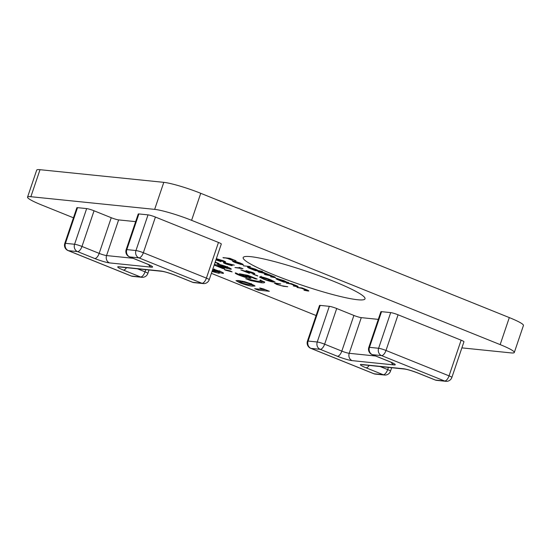 <?xml version="1.0" encoding="UTF-8"?>
<svg xmlns="http://www.w3.org/2000/svg" width="551" height="551" viewBox="0 0 551 551"><rect width="100%" height="100%" fill="white"/><g stroke="black" fill="none" stroke-linecap="round" stroke-linejoin="round"><path stroke-width="0.83" d="M212.858 268.978L220.028 271.326C223.458 272.745 224.347 273.42 222.7 273.344L218.713 272.414L219.525 273.131L218.623 273.241L212.004 271.498M223.534 273.241L222.7 273.344L222.935 272.662M216.082 259.452L223.899 261.601L224.374 261.181M223.899 261.601C224.574 261.608 224.126 261.284 222.556 260.637L216.901 258.839L223.327 260.733C225.559 261.663 226.151 262.104 225.09 262.062L216.026 259.604M225.628 262L225.09 262.062L225.235 261.622M215.999 259.7L220.923 261.684L215.93 259.886M307.368 290.542L301.5 288.283L297.01 287.429L302.058 287.946L306.797 289.826C309.111 290.832 309.414 291.204 307.692 290.956L303.98 290.239L307.368 290.542L307.603 290.17M308.822 290.935L307.692 290.956L307.906 290.308M296.672 286.238L290.804 283.979L286.313 283.124L291.369 283.641L296.101 285.521C298.422 286.52 298.718 286.899 296.996 286.651L293.284 285.928L296.672 286.238L296.906 285.859M298.125 286.63L296.996 286.651L297.216 286.003M286.706 282.043L288.772 282.594L283.724 282.078L278.73 280.094C275.941 278.93 275.211 278.372 276.54 278.427L283.992 280.645L286.706 282.043M275.858 278.496L276.54 278.427M243.377 265.83L250.464 266.553L243.377 265.83L243.494 265.499M234.354 261.181L234.265 261.443C233.3 261.394 233.803 261.78 235.78 262.607L240.959 264.459L235.298 262.6C232.55 261.456 231.868 260.919 233.252 260.995L240.553 263.144L243.28 264.542L242.53 264.769L233.769 261.505L233.906 261.091M232.55 261.084L233.252 260.995M77.519 207.658L65.445 243.328A5.744 0.654 18.7 0 0 64.784 243.411L76.858 207.741A5.744 0.654 18.7 0 1 77.519 207.658L86.659 208.595A5.744 0.654 18.7 0 1 94.049 210.785L111.247 217.714A5.744 0.654 -161.3 0 0 118.63 219.904L135.649 221.64M138.893 213.933L126.82 249.603A5.744 0.654 18.7 0 0 126.151 249.686L138.225 214.015A5.744 0.654 18.7 0 1 138.893 213.933L148.033 214.869A5.744 0.654 18.7 0 1 155.423 217.06L218.471 242.454A5.744 0.654 18.7 0 1 221.302 244.031L209.228 279.701A5.744 0.654 18.7 0 0 206.398 278.124L218.471 242.454M461.883 347.874L510.984 352.895A28.714 3.265 -161.3 0 0 514.303 352.482A28.714 3.265 -161.3 0 0 500.163 344.609L191.596 220.324A28.714 3.265 -161.3 0 0 154.652 209.373L30.87 196.714A28.714 3.265 -161.3 0 0 27.55 197.127A28.714 3.265 -161.3 0 0 41.69 205L73.455 217.797M211.377 273.344L316.109 315.53M274.846 275.204A64.322 7.315 -161.3 0 0 365.017 298.821A64.322 7.315 -161.3 0 0 306.439 271.271A64.322 7.315 -161.3 0 0 243.163 257.572A64.322 7.315 -161.3 0 0 274.846 275.204M378.296 319.373L361.284 317.638L349.21 353.308L375.617 356.008M368.805 347.419A5.744 5.744 0 0 0 372.097 354.589A5.744 2.541 111.9 0 0 372.414 354.665L389.612 361.594A11.488 1.309 18.7 0 1 393.944 364.907L352.158 360.636A11.488 1.309 18.7 0 1 337.384 356.256L320.186 349.327L311.046 348.397L374.095 373.792L383.234 374.721L366.043 367.799A11.488 1.309 18.7 0 1 361.711 364.487L403.497 368.757A11.488 1.309 18.7 0 1 418.271 373.137L435.469 380.066L444.609 380.996L381.554 355.602L372.414 354.665A5.744 5.111 -84.2 0 1 369.466 347.337A5.744 0.654 18.7 0 0 368.805 347.419L380.879 311.749A5.744 0.654 18.7 0 1 381.54 311.666L369.466 347.337L378.613 348.273L390.687 312.603L381.54 311.666M390.687 312.603A5.744 0.654 18.7 0 1 398.07 314.793L385.996 350.464L449.051 375.858L461.125 340.187L398.07 314.793M461.125 340.187A5.744 0.654 18.7 0 1 463.949 341.765L451.875 377.435A5.744 0.654 18.7 0 0 449.051 375.858A5.744 2.541 -68.1 0 1 444.609 380.996A5.744 5.111 95.8 0 0 445.855 381.306A5.744 5.744 0 0 0 451.875 377.435M307.437 341.145A5.744 5.744 0 0 0 310.73 348.315A5.744 2.541 -68.1 0 0 311.046 348.397A5.744 5.111 95.8 0 1 308.099 341.062A5.744 0.654 18.7 0 0 307.437 341.145L319.511 305.474A5.744 0.654 18.7 0 1 320.172 305.392L308.099 341.062L317.238 341.999L329.312 306.328L320.172 305.392M329.312 306.328A5.744 0.654 18.7 0 1 336.702 308.519L324.629 344.189L341.82 351.118L353.894 315.447L336.702 308.519M353.894 315.447A5.744 0.654 -161.3 0 0 361.284 317.638M224.099 258.061L222.962 257.606L229.87 258.316L236.028 260.795L230.297 258.695L228.176 258.481L232.488 260.43L227.467 258.405L224.209 257.737M258.309 270.617L262.455 271.381L255.368 270.658L250.374 268.674C247.585 267.504 246.855 266.946 248.184 267.001L255.636 269.225L258.309 270.617M247.502 267.077L248.184 267.001M273.337 277.07C274.618 277.284 274.481 277.05 272.931 276.375L265.417 274.708L264.28 274.246L266.849 274.508C268.254 274.749 268.172 274.522 266.601 273.826L259.094 272.16L257.964 271.705L263.013 272.222L273.744 276.519C275.844 277.428 276.085 277.766 274.467 277.532L270.603 276.795L274.357 276.774M275.541 277.504L274.467 277.532L274.673 276.919M266.849 274.508L268.006 274.212M223.926 262.524L234.271 265.141L230.015 264.356C232.198 265.272 232.77 265.706 231.716 265.658L225.648 263.853C223.417 262.923 222.845 262.476 223.926 262.524L223.375 262.593M232.26 265.603L231.716 265.658L231.861 265.224M241.166 268.185L239.217 267.4L243.005 268.716L234.96 267.552L241.228 268M253.061 273.344C253.742 273.358 253.295 273.034 251.724 272.387L246.063 270.582L252.489 272.483C254.727 273.406 255.313 273.854 254.252 273.806L244.21 271.064L249.383 273.358L240.794 269.9L253.061 273.344L253.536 272.924M254.789 273.751L254.252 273.806L254.404 273.365M257.682 276.01L252.819 274.054L257.744 275.824M261.539 276.919L261.456 277.174C260.065 277.174 261.078 277.883 264.494 279.281L271.643 281.527L268.144 279.901L273.489 282.057C271.106 281.761 267.834 280.796 263.681 279.171L259.514 277.098L260.292 276.712C262.944 277.105 266.415 278.138 270.72 279.825L275.039 281.974L269.976 279.736L260.768 277.263L261.133 276.182M275.865 283.076L277.36 284.468L281.251 285.687L287.725 286.727L283.551 286.3L276.712 284.419L274.219 282.98L280.755 283.917L275.5 283.483L275.645 283.056M215.193 262.062L219.078 263.626L215.042 262.524M214.408 264.39L226.771 267.758L227.556 266.636M226.771 267.758C227.57 267.807 227.177 267.504 225.6 266.842L217.184 264.053C219.766 264.377 223.3 265.403 227.79 267.132L231.372 269.122L230.538 269.239L217.817 265.968L224.622 268.709L222.776 268.523L214.181 265.059M225.669 270.238L224.326 269.556L230.263 270.92L232.123 271.891L225.669 270.238L225.786 269.887M246.235 276.919C247.206 277.001 246.862 276.692 245.209 275.982L239.444 273.757L247.957 275.342L257.165 279.047L255.32 278.861L248.99 276.313L246.111 275.775L251.042 278.283L249.934 278.386C247.303 278.028 243.769 276.988 239.327 275.273C235.849 273.84 234.602 273.041 235.58 272.869L241.517 275.555L246.235 276.919L246.772 276.864L247.137 275.789M235.222 273.027L235.58 272.869M264.576 281.947C264.983 282.773 263.812 283.035 261.064 282.718L250.257 280.487L245.725 278.661L257.489 281.265L260.396 281.175L260.038 280.122L264.576 281.947L264.597 282.401M260.396 281.175L260.878 279.956M238.576 280.576L244.658 281.699L251.304 283.923L255.079 286.024L252.42 286.121C249.851 286.052 245.643 284.936 239.788 282.78L235.986 280.673L238.576 280.576M264.053 289.144L263.888 289.633L259.741 287.959L263.75 289.02L269.363 291.279L258.302 290.15L254.672 288.69L265.637 289.785M27.55 197.127L36.697 170.107A28.714 3.265 18.7 0 1 40.016 169.694L30.87 196.714M154.652 209.373L163.799 182.347L40.016 169.694M163.799 182.347A28.714 3.265 18.7 0 1 200.743 193.305L191.596 220.324M500.163 344.609L509.31 317.59L200.743 193.305M509.31 317.59A28.714 3.265 18.7 0 1 523.45 325.462L514.303 352.482M242.743 264.149L242.53 264.769M235.077 261.353L242.013 264.377L242.309 263.922M237.192 261.945L235.008 261.553M240.043 262.944L237.137 262.097M242.013 264.377L239.988 263.109M255.512 270.224L255.368 270.658M249.396 267.214L249.314 267.462C248.336 267.435 248.914 267.862 251.036 268.75L256.745 270.458L257.413 270.018M256.745 270.458C257.785 270.507 257.214 270.073 255.03 269.163L248.825 267.524L248.962 267.125M283.868 281.651L283.724 282.078M277.752 278.634L277.67 278.882C276.692 278.854 277.263 279.288 279.391 280.177L285.101 281.878L285.776 281.43M285.101 281.878C286.134 281.926 285.563 281.492 283.386 280.583L277.181 278.944L277.318 278.544M290.935 283.593L290.804 283.979M301.631 287.904L301.5 288.283M225.118 262.737L225.035 262.979C224.388 262.979 224.849 263.302 226.42 263.95L230.545 265.196L231 264.776M230.545 265.196C231.179 265.189 230.69 264.859 229.064 264.191L224.705 263.02L224.822 262.675M273.695 281.155L273.565 281.527M225.765 266.353L225.6 266.842M221.041 264.852L220.813 265.513M230.786 268.523L230.538 269.239M229.746 267.972L227.294 267.428M217.996 265.444L217.817 265.968M222.941 268.034L222.776 268.523M255.485 278.372L255.32 278.861M249.155 275.824L248.99 276.313M246.359 275.045L246.111 275.775M250.216 277.552L249.934 278.386M249.555 277.208L246.869 276.595M239.589 274.481L239.327 275.273M246.304 275.211L245.574 274.901L245.209 275.982M242.337 274.295L242.116 274.949M264.06 281.74L261.429 281.637L261.064 282.718M261.429 281.637L259.328 281.368M250.443 279.929L250.257 280.487M221.647 272.015L219.47 271.443M218.899 271.863L218.713 272.414M218.871 272.511L218.623 273.241M218.809 272.139L215.641 271.436M214.311 269.756L212.789 269.163M214.759 269.487L214.553 270.093C213.857 270.045 214.16 270.3 215.469 270.858L218.981 271.87L219.704 270.761M218.981 271.87C219.663 271.918 219.319 271.657 217.955 271.085L214.181 270.135L214.546 269.053M218.12 270.596L217.955 271.085M212.169 271.009L215.131 271.795L215.902 270.665M215.131 271.795C215.916 271.801 215.386 271.429 213.533 270.672L212.424 270.245M213.898 269.591L213.533 270.672M254.025 285.142L252.785 285.039L252.42 286.121M252.785 285.039L250.581 284.75M240.298 281.754L239.788 282.78M240.153 281.699L237.419 280.48M240.842 280.879L240.195 282.064L241.758 282.973L248.79 284.66L250.898 284.64L249.41 283.758C245.939 282.573 243.535 282.002 242.185 282.036L240.195 282.064M249.582 283.262L249.41 283.758M242.474 281.182L242.185 282.036M258.66 289.096L258.302 290.15M380.135 366.546L387.677 369.583L388.421 367.393M337.384 356.256A5.744 2.541 111.9 0 0 341.82 351.118A5.744 0.654 -161.3 0 0 349.21 353.308A5.744 5.111 -84.2 0 0 352.158 360.636M317.238 341.999A5.744 0.654 18.7 0 1 324.629 344.189A5.744 2.541 111.9 0 1 320.186 349.327A5.744 5.111 95.8 0 1 317.238 341.999M310.73 348.315L373.778 373.709A5.744 5.744 0 0 0 375.341 374.101L384.481 375.031A5.744 5.111 -84.2 0 1 383.234 374.721A5.744 2.541 111.9 0 0 387.677 369.583A5.744 0.654 18.7 0 1 390.507 371.16L391.671 367.731M378.613 348.273A5.744 0.654 18.7 0 1 385.996 350.464A5.744 2.541 -68.1 0 1 381.554 355.602A5.744 5.111 -84.2 0 1 378.613 348.273M361.711 364.487A5.744 5.111 -84.2 0 0 362.957 364.79L404.744 369.067A5.744 5.111 -84.2 0 1 403.497 368.757M418.271 373.137A5.744 2.541 111.9 0 1 417.954 373.061L435.152 379.983A5.744 5.744 0 0 0 436.716 380.369L445.855 381.306M436.716 380.369A5.744 5.111 95.8 0 1 435.469 380.066A5.744 2.541 111.9 0 1 435.152 379.983M369.156 365.423A5.744 2.541 111.9 0 1 366.043 367.799M375.341 374.101A5.744 5.111 -84.2 0 1 374.095 373.792A5.744 2.541 -68.1 0 1 373.778 373.709M389.612 361.594A5.744 2.541 111.9 0 1 389.295 361.518L392.835 363.006M393.944 364.907A5.744 5.111 -84.2 0 1 391.272 362.358M155.423 217.06L143.35 252.73L206.398 278.124A5.744 2.541 111.9 0 1 201.955 283.262L138.907 257.868L129.767 256.931L146.959 263.86A11.488 1.309 18.7 0 1 151.291 267.173L109.504 262.903A11.488 1.309 18.7 0 1 94.731 258.515L77.533 251.593L68.393 250.657L131.448 276.051L140.588 276.988L123.39 270.066A11.488 1.309 18.7 0 1 119.057 266.746L160.844 271.016A11.488 1.309 18.7 0 1 175.617 275.404L192.816 282.326L201.955 283.262A5.744 5.111 -84.2 0 0 203.202 283.572A5.744 5.744 0 0 0 209.228 279.701M126.151 249.686A5.744 5.744 0 0 0 129.451 256.856A5.744 2.541 111.9 0 0 129.767 256.931A5.744 5.111 -84.2 0 1 126.82 249.603L135.959 250.54L148.033 214.869M118.63 219.904L106.557 255.574L132.97 258.274M94.049 210.785L81.975 246.455L99.173 253.384L111.247 217.714M64.784 243.411A5.744 5.744 0 0 0 68.076 250.581A5.744 2.541 111.9 0 0 68.393 250.657A5.744 5.111 -84.2 0 1 65.445 243.328L74.585 244.265L86.659 208.595M137.488 268.812L145.03 271.85L145.767 269.659M132.688 276.361A5.744 5.111 -84.2 0 1 131.448 276.051A5.744 2.541 111.9 0 1 131.131 275.975A5.744 5.744 0 0 0 132.688 276.361L141.834 277.298A5.744 5.111 -84.2 0 1 140.588 276.988A5.744 2.541 111.9 0 0 145.03 271.85A5.744 0.654 18.7 0 1 147.854 273.427L149.018 269.99M74.585 244.265A5.744 0.654 18.7 0 1 81.975 246.455A5.744 2.541 -68.1 0 1 77.533 251.593A5.744 5.111 -84.2 0 1 74.585 244.265M94.731 258.515A5.744 2.541 -68.1 0 0 99.173 253.384A5.744 0.654 -161.3 0 0 106.557 255.574A5.744 5.111 -84.2 0 0 109.504 262.903M135.959 250.54A5.744 0.654 18.7 0 1 143.35 252.73A5.744 2.541 111.9 0 1 138.907 257.868A5.744 5.111 -84.2 0 1 135.959 250.54M146.959 263.86A5.744 2.541 111.9 0 1 146.642 263.777L150.182 265.272M194.062 282.635A5.744 5.111 -84.2 0 1 192.816 282.326A5.744 2.541 -68.1 0 1 192.499 282.25A5.744 5.744 0 0 0 194.062 282.635L203.202 283.572M151.291 267.173A5.744 5.111 -84.2 0 1 148.625 264.618M192.499 282.25L175.308 275.321A5.744 2.541 -68.1 0 0 175.617 275.404M175.308 275.321C169.309 273.062 164.907 271.726 162.09 271.326A5.744 5.111 -84.2 0 1 160.844 271.016M162.09 271.326L120.304 267.056A5.744 5.111 -84.2 0 1 119.057 266.746M126.503 267.69A5.744 2.541 111.9 0 1 123.39 270.066M267.497 274.563L267.38 274.908M221.419 266.443L221.247 266.953M404.744 369.067C407.561 369.466 411.962 370.795 417.954 373.061M384.481 375.031A5.744 5.744 0 0 0 390.507 371.16M372.097 354.589L389.295 361.518M129.451 256.856L146.642 263.777M141.834 277.298A5.744 5.744 0 0 0 147.854 273.427M68.076 250.581L131.131 275.975M250.898 284.64L251.263 283.565"/></g></svg>
